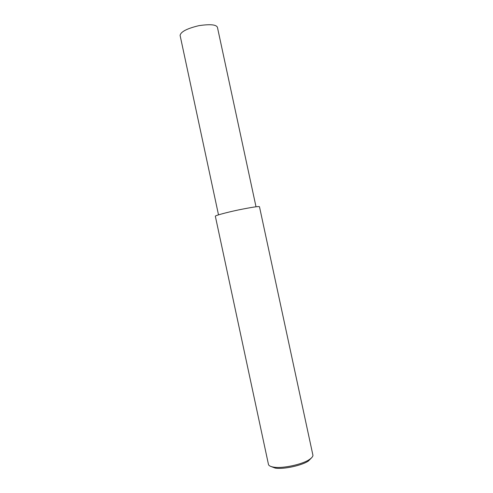 <?xml version="1.0" encoding="UTF-8"?>
<svg xmlns="http://www.w3.org/2000/svg" width="493" height="493" viewBox="0 0 493 493"><rect width="100%" height="100%" fill="white"/><g stroke="black" fill="none" stroke-linecap="round" stroke-linejoin="round"><path stroke-width="0.74" d="M268.463 464.431C268.784 465.737 270.577 466.649 273.855 467.161C282.945 468.72 302.912 464.159 309.333 459.556C312.057 457.714 313.234 456.167 312.852 454.916L259.478 206.746C259.102 206.129 252.169 207.177 238.686 209.889C225.886 212.582 214.911 215.626 215.336 216.211L268.463 464.431M270.651 466.372L275.223 468.091C283.758 469.564 302.419 465.293 308.445 460.967L311.675 457.701M218.504 214.849L180.099 35.441C180.691 31.792 186.946 28.532 198.876 25.667C210.252 23.991 216.445 24.576 217.456 27.429L256.015 206.783M273.855 467.161L275.223 468.091M309.333 459.556L308.445 460.967"/></g></svg>
